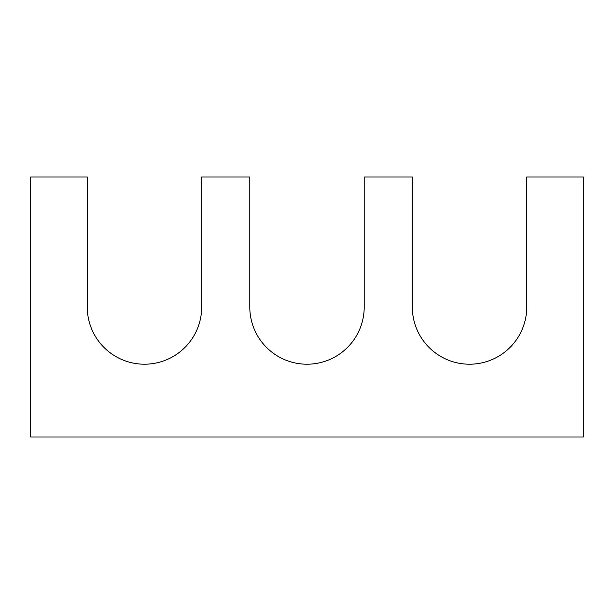 <?xml version="1.0" encoding="UTF-8"?>
<svg xmlns="http://www.w3.org/2000/svg" width="614" height="614" viewBox="0 0 614 614"><rect width="100%" height="100%" fill="white"/><g stroke="black" fill="none" stroke-linecap="round" stroke-linejoin="round"><path stroke-width="0.92" d="M249.791 307L249.791 176.978L201.684 176.978L201.684 307A57.209 57.209 0 0 1 144.474 364.209A57.209 57.209 0 0 1 87.257 307L87.257 176.978L30.7 176.978L30.7 437.022L583.3 437.022L583.3 176.978L526.743 176.978L526.743 307A57.209 57.209 0 0 1 469.526 364.209A57.209 57.209 0 0 1 412.316 307L412.316 176.978L364.209 176.978L364.209 307A57.209 57.209 0 0 1 307 364.209A57.209 57.209 0 0 1 249.791 307"/></g></svg>
